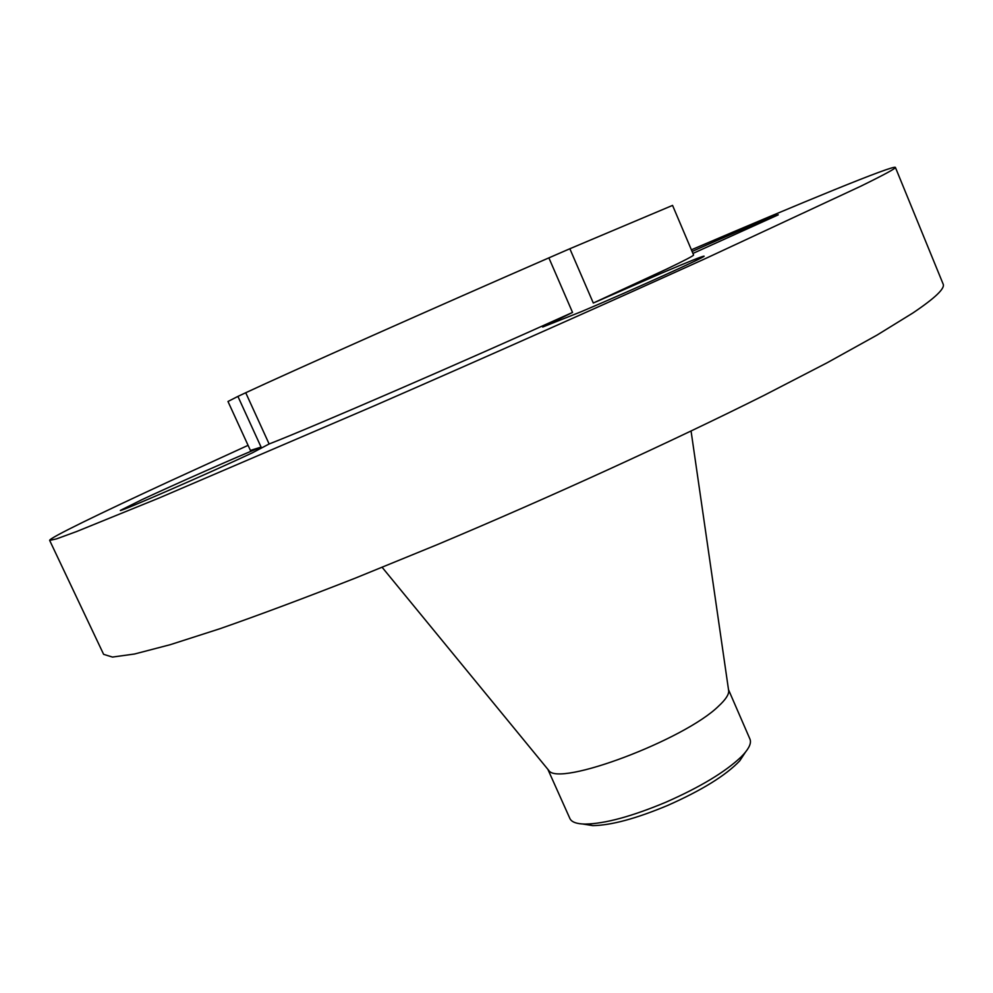 <?xml version="1.0" encoding="UTF-8"?>
<svg xmlns="http://www.w3.org/2000/svg" width="993" height="993" viewBox="0 0 993 993"><rect width="100%" height="100%" fill="white"/><g stroke="black" fill="none" stroke-linecap="round" stroke-linejoin="round"><path stroke-width="1.49" d="M581.501 311.591C632.752 289.894 707.736 255.933 704.037 256.169C702.361 256.169 688.286 261.792 661.822 273.05L593.305 303.039L569.845 248.746L548.881 257.87L572.539 312.435L542.687 327.032L581.501 311.591M593.305 303.039L666.315 269.227C684.835 260.352 693.921 255.598 693.586 254.978L672.559 205.402L569.845 248.746M248.076 445.348L169.195 481.456C98.766 514.014 48.98 538.169 49.65 540.391L56.514 538.889L76.672 531.516L159.017 498.039L374.547 405.678C488.469 355.978 610.136 301.86 706.073 258.279L860.794 186.2C884.589 174.52 896.12 168.251 895.388 167.383C893.315 164.9 802.53 202.212 691.401 249.814M49.65 540.391L103.62 654.337L112.445 657.068L134.452 654.027L170.262 644.68L219.838 628.755C259.396 614.928 304.652 598.009 355.593 578.013L436.97 544.76C550.544 497.021 670.548 442.133 764.126 395.338L827.07 362.805L877.03 335.088L912.989 312.919C935.195 297.95 945.249 288.33 943.139 284.06L895.388 167.383M547.987 769.476L548.769 770.431C558.265 787.226 684.611 739.822 718.733 705.986C725.449 699.767 728.775 694.79 728.713 691.078L728.527 689.85M547.863 769.339L569.895 818.505C571.534 822.067 576.598 823.929 585.063 824.078C604.774 823.793 631.747 816.482 666.005 802.158C700.065 787.139 725.051 772.107 740.964 757.076L743.844 754.047C749.454 747.692 751.49 742.702 749.951 739.09L728.502 689.663M582.73 824.004L592.759 825.617C611.105 825.369 636.103 818.629 667.755 805.397C701.927 790.242 725.933 775.372 739.797 760.775L745.371 752.272M261.085 447.098L250.41 450.437L227.98 401.482L237.91 396.406L261.085 447.098C238.37 456.259 175.202 484.125 142.024 499.628L120.401 510.377C116.926 513.319 211.335 472.171 252.396 452.808L269.128 443.983C311.939 427.362 462.366 362.246 572.539 312.435M269.128 443.983L245.73 392.744C287.374 373.231 437.652 306.316 548.881 257.87M692.94 253.438L778.276 214.836C778.959 213.706 731.469 233.926 692.096 251.465M245.73 392.744L237.91 396.406M728.713 691.078L691.078 431.099M548.769 770.431L382.168 567.351M592.759 825.617L585.063 824.078M739.797 760.775L743.844 754.047"/></g></svg>
